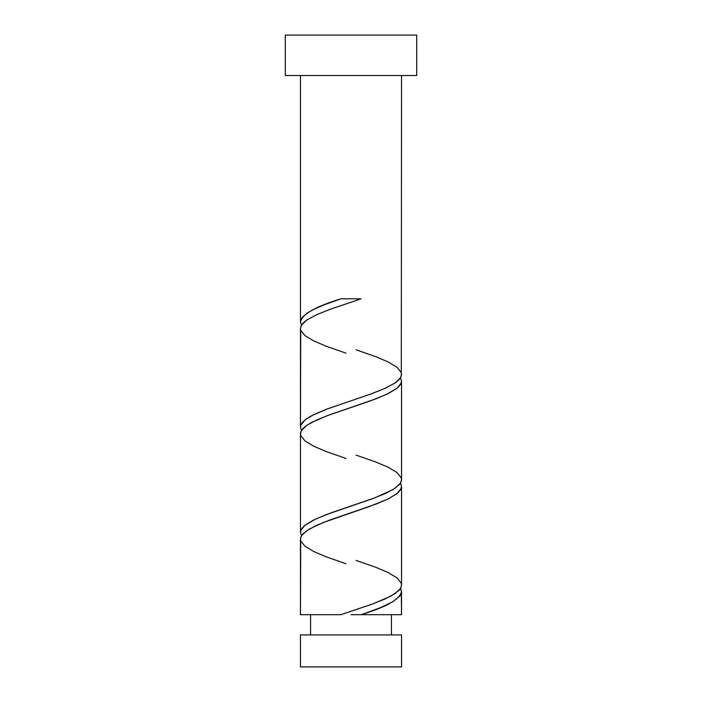 <?xml version="1.0" encoding="UTF-8"?>
<svg xmlns="http://www.w3.org/2000/svg" width="702" height="702" viewBox="0 0 702 702"><rect width="100%" height="100%" fill="white"/><g stroke="black" fill="none" stroke-linecap="round" stroke-linejoin="round"><path stroke-width="1.05" d="M300.456 634.933L300.456 666.9L401.544 666.9L401.544 634.933L300.456 634.933L401.544 634.933L401.544 666.9L300.456 666.9L300.456 634.933M310.565 614.715L310.565 634.933L310.565 614.715M391.435 634.933L391.435 614.715L391.435 634.933M285.293 35.1L285.293 75.535L416.707 75.535L416.707 35.1L285.293 35.1L285.293 75.535L416.707 75.535L416.707 35.1L285.293 35.1M344.217 298.815L340.944 298.815C315.733 306.476 302.237 314.127 300.456 321.779L301.465 325.14L300.456 321.779L300.456 75.535L300.456 321.779L302.114 317.479L306.985 313.18L314.742 308.871L324.886 304.554L340.944 298.815L361.056 298.815L330.923 309.02L316.9 314.584L306.598 320.147L303.22 322.938L301.149 325.71L300.456 328.501L300.456 427.079L301 424.622L302.632 422.148L306.423 418.866L311.934 415.558L327.167 408.994L370.34 394.173L384.942 388.417L395.568 382.669L399.368 379.37L401.298 376.088L401.544 75.535L401.298 372.788M363.864 613.767L361.056 614.715L401.544 614.715L401.544 591.751L399.886 596.051L392.725 601.798L380.721 607.546L363.864 613.767M345.946 563.741L326.132 556.8L313.75 551.535L305.019 546.27L300.781 541.005L300.456 539.101L301.465 535.74L307.002 530.475L316.839 525.21L330.019 519.945L375.868 504.15L388.25 498.885L396.981 493.62L401.219 488.355L401.544 486.451L400.535 483.09L401.544 486.451L401.544 585.029L400.535 588.39L394.998 593.655L385.161 598.92L371.981 604.185L340.944 614.715L300.456 614.715L340.944 614.715L373.604 603.588L390.795 596.165L398.78 590.601L400.851 587.82L401.544 585.029L401.544 486.451L400.579 489.733L397.701 493.032L388.452 498.789L370.349 506.186L322.92 522.648L308.977 529.229L302.632 534.169L300.702 537.451L300.456 539.101L300.456 614.715L300.702 540.742M345.946 458.441L326.132 451.5L313.75 446.235L305.019 440.97L300.781 435.705L300.456 433.801L301.465 430.44L307.002 425.175L316.839 419.91L330.019 414.645L375.868 398.85L388.25 393.585L396.981 388.32L401.219 383.055L401.544 381.151L400.535 377.79L401.544 381.151L401.544 479.729L400.535 483.09L394.998 488.355L385.161 493.62L371.981 498.885L326.132 514.68L313.75 519.945L305.019 525.21L300.781 530.475L300.456 532.379L301.465 535.74L300.456 532.379L300.456 433.801L300.456 532.379L301.421 529.097L304.299 525.798L315.251 519.226L331.651 512.644L374.815 497.841L393.023 489.601L399.368 484.67L401.298 481.388L401.544 479.729L401.544 381.151L400.579 384.433L397.701 387.732L386.749 394.305L370.349 400.886L327.185 415.689L311.934 422.279L306.432 425.57L302.632 428.869L300.702 432.151L300.702 435.442M401.298 590.101L401.544 614.715L361.056 614.715C386.267 607.054 399.763 599.403 401.544 591.751L400.535 588.39L401.298 590.101M356.054 560.389L375.868 567.33L388.25 572.595L396.981 577.86L401.219 583.125L401.544 585.029L401.298 583.388M356.054 349.789L375.868 356.73L388.25 361.995L396.981 367.26L401.219 372.525L401.544 374.429L400.535 377.79L394.998 383.055L385.161 388.32L371.981 393.585L326.132 409.38L313.75 414.645L305.019 419.91L300.781 425.175L300.456 427.079L301.465 430.44L300.456 427.079L300.702 330.142M356.054 455.089L375.868 462.03L388.25 467.295L396.981 472.56L401.219 477.825L401.544 479.729L401.298 478.088M351 614.715L361.056 614.715L351 614.715M340.944 298.815L357.783 298.815M345.946 353.141L326.132 346.2L313.75 340.935L305.019 335.67L300.781 330.405L300.456 328.501L301.465 325.14L307.002 319.875L316.839 314.61L330.019 309.345L361.056 298.815"/></g></svg>
